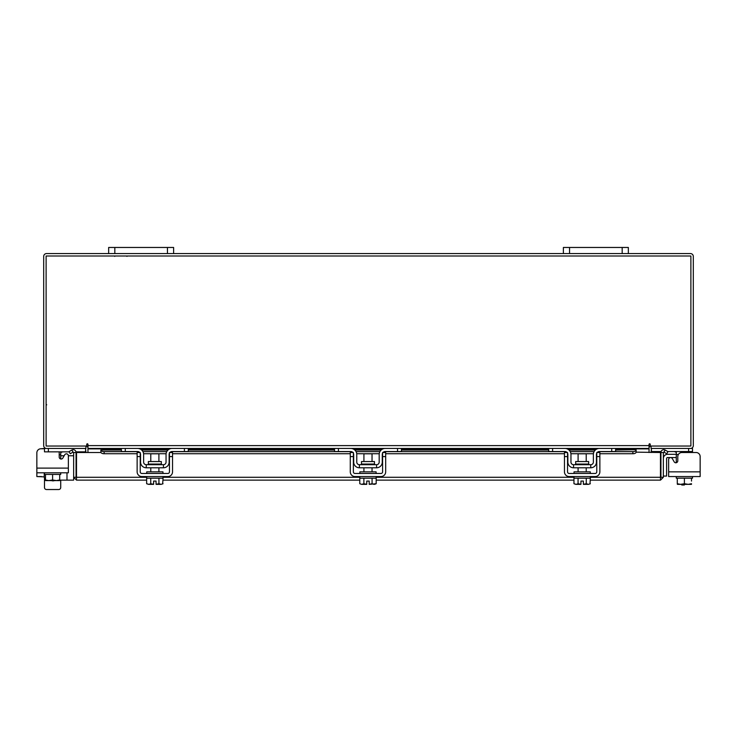 <?xml version="1.0" encoding="UTF-8"?>
<svg xmlns="http://www.w3.org/2000/svg" width="737" height="737" viewBox="0 0 737 737"><rect width="100%" height="100%" fill="white"/><g stroke="black" fill="none" stroke-linecap="round" stroke-linejoin="round"><path stroke-width="1.11" d="M676.28 457.548L667.584 457.548A0.977 0.977 0 0 0 666.607 458.525L666.607 476.065L663.355 476.065M663.355 458.525A4.219 4.219 0 0 1 667.584 454.305L676.28 454.305M684.369 484.347L684.369 485.001L681.762 485.001L681.762 484.347M700.15 471.846L700.15 476.553L668.643 476.553L668.643 471.846L700.15 471.846L700.15 456.581A4.063 4.063 0 0 0 696.087 452.518L681.863 452.518A4.063 4.063 0 0 0 677.8 456.581L677.8 460.837A1.953 1.953 0 0 1 674.171 461.813A1.953 1.953 0 0 0 676.28 462.744L676.28 452.288L674.327 451.541M651.075 446.032L651.075 448.455L692.513 448.455L692.513 451.541L667.786 451.541M661.107 451.541L651.397 451.541L651.397 448.465M692.513 451.541L692.513 452.518L696.087 452.518M674.53 451.541L675.976 451.689M692.513 476.553L692.513 478.175L677.294 478.175L691.499 478.175L691.499 481.068M676.28 478.175L676.28 476.553L676.28 478.175L677.294 478.175L677.294 483.721L677.294 478.175M691.499 483.721L691.499 484.292L691.499 483.721L688.266 484.347L684.397 483.721L684.397 478.175M677.294 483.721L677.386 484.347L677.294 483.721L680.527 484.347L684.397 483.721M688.266 484.347L691.407 484.347M681.163 484.347L687.63 484.347M677.386 484.347L680.527 484.347M675.857 462.79A1.953 1.953 0 0 0 676.28 462.744A1.953 1.953 0 0 1 674.171 461.813L672.282 458.552A1.953 1.953 0 0 0 668.643 459.519L668.643 471.846M161.32 464.052L161.32 461.546L148.358 461.546L148.358 464.052L161.32 464.052L161.974 464.697M184.397 448.455L188.294 448.455L188.294 451.541L184.397 451.541L184.397 448.455L172.053 448.455A6.007 6.007 0 0 0 166.046 454.471L166.046 462.099A2.598 2.598 0 0 1 163.448 464.697L146.239 464.697A2.598 2.598 0 0 1 143.632 462.099L143.632 454.471A6.007 6.007 0 0 0 137.626 448.455L125.281 448.455L125.281 451.541L121.384 451.541L121.384 448.455L125.281 448.455M140.223 453.126A2.92 2.92 0 0 1 140.555 454.471L140.555 462.099A5.684 5.684 0 0 0 146.239 467.783L163.448 467.783A5.684 5.684 0 0 0 169.132 462.099L169.132 454.471A2.92 2.92 0 0 1 169.455 453.126M169.879 452.518A2.92 2.92 0 0 1 172.053 451.541L170.109 452.288M184.397 451.541L172.053 451.541M139.579 452.288L137.626 451.541L125.281 451.541M137.626 451.541A2.92 2.92 0 0 1 139.809 452.518M163.448 467.783L163.448 464.697M146.239 464.697L146.239 467.783M171.472 448.483L172.025 448.455M146.718 476.553L146.718 478.175L162.96 478.175L162.96 476.553M146.718 473.467L146.718 471.846L162.96 471.846L162.96 473.467M158.906 461.546L158.906 453.817L150.781 453.817L150.781 461.546M150.744 478.175L150.744 483.721L148.874 484.347L146.645 483.721L146.645 478.175M150.735 483.721L150.735 478.175M150.744 483.721L153.628 484.292L153.628 481.068L156.06 481.068L156.06 484.292L158.934 483.721L158.934 478.175M161.182 484.347L163.043 483.721L161.182 484.347L158.943 483.721L158.943 478.175M162.674 483.914L163.043 478.175M148.874 484.347L153.628 484.347M146.645 483.721L148.505 484.347M156.06 484.347L160.813 484.347M137.137 456.581L137.137 452.518L140.223 452.518L140.223 456.581L137.137 456.581L137.137 471.846A4.708 4.708 0 0 0 141.854 476.553L167.833 476.553A4.708 4.708 0 0 0 172.541 471.846L172.541 456.581L169.455 456.581L169.455 471.846A1.621 1.621 0 0 1 167.833 473.467L141.854 473.467A1.621 1.621 0 0 1 140.223 471.846L140.223 456.581M169.455 456.581L169.455 452.518L172.541 452.518L172.541 456.581M588.642 464.052L588.642 461.546L575.68 461.546L575.68 464.052L588.642 464.052L589.287 464.697M611.719 448.455L615.616 448.455L615.616 451.541L611.719 451.541L611.719 448.455L599.374 448.455A6.007 6.007 0 0 0 593.368 454.471L593.368 462.099A2.598 2.598 0 0 1 590.761 464.697L573.552 464.697A2.598 2.598 0 0 1 570.954 462.099L570.954 454.471A6.007 6.007 0 0 0 564.947 448.455L552.603 448.455L552.603 451.541L548.706 451.541L548.706 448.455L552.603 448.455M567.545 453.126A2.92 2.92 0 0 1 567.868 454.471L567.868 462.099A5.684 5.684 0 0 0 573.552 467.783L590.761 467.783A5.684 5.684 0 0 0 596.445 462.099L596.445 454.471A2.92 2.92 0 0 1 596.777 453.126M597.191 452.518A2.92 2.92 0 0 1 599.374 451.541L597.421 452.288M611.719 451.541L599.374 451.541M566.891 452.288L564.947 451.541L552.603 451.541M564.947 451.541A2.92 2.92 0 0 1 567.122 452.518M590.761 467.783L590.761 464.697M573.552 464.697L573.552 467.783M598.785 448.483L599.338 448.455M574.04 476.553L574.04 478.175L590.282 478.175L590.282 476.553M574.04 473.467L574.04 471.846L590.282 471.846L590.282 473.467M586.219 461.546L586.219 453.817L578.094 453.817L578.094 461.546M578.066 478.175L578.066 483.721L576.187 484.347L573.957 483.721L573.957 478.175M578.057 483.721L578.057 478.175M578.066 483.721L580.94 484.292L580.94 481.068L583.372 481.068L583.372 484.292L586.256 483.721L586.256 478.175M588.495 484.347L590.355 483.721L588.495 484.347L586.265 483.721L586.265 478.175M589.996 483.914L590.355 478.175M576.187 484.347L580.94 484.347M573.957 483.721L575.818 484.347M583.372 484.347L588.126 484.347M564.459 456.581L564.459 452.518L567.545 452.518L567.545 456.581L564.459 456.581L564.459 471.846A4.708 4.708 0 0 0 569.167 476.553L595.146 476.553A4.708 4.708 0 0 0 599.863 471.846L599.863 456.581L596.777 456.581L596.777 471.846A1.621 1.621 0 0 1 595.146 473.467L569.167 473.467A1.621 1.621 0 0 1 567.545 471.846L567.545 456.581M596.777 456.581L596.777 452.518L599.863 452.518L599.863 456.581M153.628 481.068L156.06 481.068M580.94 481.068L583.372 481.068M146.645 480.128L76.491 480.128L76.528 452.518L100.987 452.518M660.932 452.518L663.355 452.518L663.355 477.281L660.932 477.281L660.932 452.518A2.847 2.847 0 0 1 665.152 450.021L667.962 451.643L666.755 453.743L663.936 452.122L663.355 452.518M663.355 477.281L660.509 480.128L660.472 477.281L660.509 480.128L590.355 480.128M573.957 480.128L376.183 480.128M359.776 480.128L163.043 480.128M76.491 477.696L76.491 480.128L73.645 477.281L146.718 477.281M590.282 477.281L660.472 477.281L660.472 452.518L636.114 452.149A3.252 1.621 180 0 1 632.862 453.743L632.862 451.643A3.252 1.621 0 0 0 636.114 450.049L636.114 452.122M59.706 480.128L73.645 480.128L73.645 452.518L73.064 452.122L70.245 453.743L69.038 451.643L71.848 450.021L73.064 452.122M76.068 477.281L76.068 452.518L73.645 452.518M615.616 449.671L636.114 449.671L615.616 450.049M100.886 452.122L100.886 450.021A3.252 1.621 0 0 0 104.138 451.643L104.138 453.743A3.252 1.621 180 0 1 100.886 452.149L100.886 452.518M121.384 450.049L100.886 450.049L121.384 449.671M104.138 451.643L138.39 451.643M142.932 451.643L166.755 451.643M171.297 451.643L351.531 451.643M356.072 451.643L379.887 451.643M384.438 451.643L565.703 451.643M570.245 451.643L594.068 451.643M598.61 451.643L632.862 451.643M104.138 453.743L137.137 453.743M143.595 453.743L166.092 453.743M172.541 453.743L350.278 453.743M356.736 453.743L379.233 453.743M385.681 453.743L564.459 453.743M570.908 453.743L593.405 453.743M599.863 453.743L632.862 453.743M76.068 452.518A2.847 2.847 0 0 0 71.848 450.021M85.51 448.455L85.925 452.518M651.075 452.518L651.49 448.455M85.925 446.032L85.925 448.455L44.487 448.455L44.487 451.855L69.158 451.855M628.348 253.574L622.175 253.574L622.175 247.466L628.348 247.466L628.348 253.574L690.458 253.574A2.847 2.847 0 0 1 693.305 256.421L693.305 445.609A2.847 2.847 0 0 1 690.458 448.455M46.542 448.455A2.847 2.847 0 0 1 43.695 445.609L43.695 256.421A2.847 2.847 0 0 1 46.542 253.574L108.652 253.574L108.652 247.466L114.825 247.466L114.825 253.574L108.652 253.574M622.175 253.574L114.825 253.574M87.961 447.433A2.847 2.847 0 0 0 85.925 446.06M651.075 446.06A2.847 2.847 0 0 0 649.039 447.433M650.255 444.393A0.608 0.608 0 0 0 649.647 443.794A0.608 0.608 0 0 0 649.039 444.393L649.039 448.455L87.961 448.455L87.961 444.393A0.608 0.608 0 0 0 87.353 443.794A0.608 0.608 0 0 0 86.745 444.393L86.745 446.032L46.118 446.032L46.118 255.997L690.882 255.997L690.882 446.032L650.255 446.032L650.255 444.393A0.608 0.608 0 0 0 649.647 443.794A0.608 0.608 0 0 0 649.039 444.393M615.616 448.879L649.039 448.879L649.039 452.518M87.961 452.518L87.961 448.879L121.384 448.879M87.961 444.393A0.608 0.608 0 0 0 87.353 443.794A0.608 0.608 0 0 0 86.745 444.393M60.72 487.507L60.72 480.128L60.72 487.507A2.027 2.027 0 0 1 58.693 489.534L46.514 489.534A2.027 2.027 0 0 1 44.487 487.507L44.487 478.175M51.526 480.598A4.284 4.284 0 0 0 54.464 480.598M62.673 451.855L60.729 452.518M61.328 451.901L61.89 451.864M73.645 455.77L68.357 455.77L68.357 472.804L36.85 472.804L36.85 468.096L68.357 468.096L68.357 455.77A1.953 1.953 0 0 0 64.718 454.803L62.829 458.064A1.953 1.953 0 0 1 60.72 458.994L60.72 454.775L59.2 454.775M60.775 452.278L60.72 454.775M85.603 448.465L85.603 451.855L75.985 451.855M44.487 472.804L44.487 474.425L60.72 474.425L60.72 472.804M45.501 474.425L45.501 479.971L45.501 474.425L59.706 474.425L59.706 479.971L59.706 474.425M45.501 479.971L45.593 480.598L45.501 479.971L48.734 480.598L52.603 479.971L52.603 474.425M59.706 477.318L59.706 480.542L59.706 479.971L56.473 480.598L52.603 479.971M45.593 480.598L48.734 480.598M49.37 480.598L55.837 480.598M56.473 480.598L59.614 480.598M44.248 472.804L44.248 476.876L36.85 476.553L36.85 452.831A4.063 4.063 0 0 1 40.913 448.769L44.487 448.455M62.829 458.064A1.953 1.953 0 0 1 59.2 457.097L59.2 452.831A4.063 4.063 0 0 0 59.08 451.855M58.693 489.534L46.514 489.534M36.85 471.846L36.85 452.831M40.913 448.769L44.487 448.769M64.165 455.77L60.72 455.77L64.165 455.77M44.248 476.876A3.252 3.252 0 0 0 45.501 479.437M167.446 253.574L167.446 247.466L114.825 247.466M167.446 247.466L173.619 247.466L173.619 253.574M622.175 247.466L569.554 247.466L569.554 253.574M563.381 253.574L563.381 247.466L569.554 247.466M359.776 478.175L359.776 483.721L361.646 484.347L363.875 483.721L366.759 484.292L366.759 481.068L369.2 481.068L369.2 484.292L372.074 483.721L372.074 478.175L376.1 478.175L376.1 476.553M369.2 484.347L376.183 483.721L376.183 478.175M374.46 464.052L374.46 461.546L361.498 461.546L361.498 464.052L374.46 464.052L375.105 464.697M397.538 448.455L401.435 448.455L401.435 451.541L397.538 451.541L397.538 448.455L385.193 448.455A6.007 6.007 0 0 0 379.187 454.471L379.187 462.099A2.598 2.598 0 0 1 376.589 464.697L359.37 464.697A2.598 2.598 0 0 1 356.772 462.099L356.772 454.471A6.007 6.007 0 0 0 350.766 448.455L338.421 448.455L338.421 451.541L334.524 451.541L334.524 448.455L338.421 448.455M353.364 453.126A2.92 2.92 0 0 1 353.686 454.471L353.686 462.099A5.684 5.684 0 0 0 359.37 467.783L376.589 467.783A5.684 5.684 0 0 0 382.273 462.099L382.273 454.471A2.92 2.92 0 0 1 382.595 453.126M383.019 452.518A2.92 2.92 0 0 1 385.193 451.541L383.249 452.288M397.538 451.541L385.193 451.541M352.719 452.288L350.766 451.541L338.421 451.541M350.766 451.541A2.92 2.92 0 0 1 352.94 452.518M376.589 467.783L376.589 464.697M359.37 464.697L359.37 467.783M384.613 448.483L385.156 448.455M359.859 476.553L359.859 478.175L372.074 478.175L372.084 483.721L373.945 484.347M359.859 473.467L359.859 471.846L376.1 471.846L376.1 473.467M372.038 461.546L372.038 453.817L363.921 453.817L363.921 461.546M363.885 478.175L363.885 483.721L363.875 478.175M366.759 481.068L369.2 481.068M374.322 484.347L375.815 483.914M362.014 484.347L366.759 484.347M359.776 483.721L361.646 484.347M350.278 456.581L350.278 452.518L353.364 452.518L353.364 456.581L350.278 456.581L350.278 471.846A4.708 4.708 0 0 0 354.985 476.553L380.974 476.553A4.708 4.708 0 0 0 385.681 471.846L385.681 456.581L382.595 456.581L382.595 471.846A1.621 1.621 0 0 1 380.974 473.467L354.985 473.467A1.621 1.621 0 0 1 353.364 471.846L353.364 456.581M382.595 456.581L382.595 452.518L385.681 452.518L385.681 456.581M674.171 461.813L672.282 458.552M700.15 476.553L695.507 476.553L700.15 476.553M672.706 476.553L668.643 476.553L672.706 476.553M36.85 476.553L41.493 476.553M688.616 451.541L688.616 448.455M676.28 462.099L677.34 462.099M678.399 454.471L676.28 454.471M574.04 477.281L376.1 477.281M359.859 477.281L162.96 477.281M663.936 452.122L665.152 450.021M141.707 450.049L167.981 450.049M188.294 450.049L334.524 450.049M354.838 450.049L381.121 450.049M401.435 450.049L548.706 450.049M569.019 450.049L595.293 450.049M139.837 448.879L169.842 448.879M188.294 448.879L334.524 448.879M352.977 448.879L382.982 448.879M401.435 448.879L548.706 448.879M567.158 448.879L597.163 448.879M87.961 445.609L649.039 445.609M48.384 448.455L48.384 451.855M66.993 472.804L66.993 480.128M127.004 256.356L126.331 255.997M114.668 256.356L115.341 255.997M46.735 404.853L46.118 404.235M148.358 464.052L147.713 464.697M158.906 467.783L158.906 471.846M150.781 467.783L150.781 471.846M575.68 464.052L575.026 464.697M586.219 467.783L586.219 471.846M578.094 467.783L578.094 471.846M595.754 449.671L568.559 449.671M548.706 449.671L401.435 449.671M381.573 449.671L354.386 449.671M334.524 449.671L188.294 449.671M168.441 449.671L141.246 449.671M361.498 464.052L360.854 464.697M372.038 467.783L372.038 471.846M363.921 467.783L363.921 471.846"/></g></svg>
